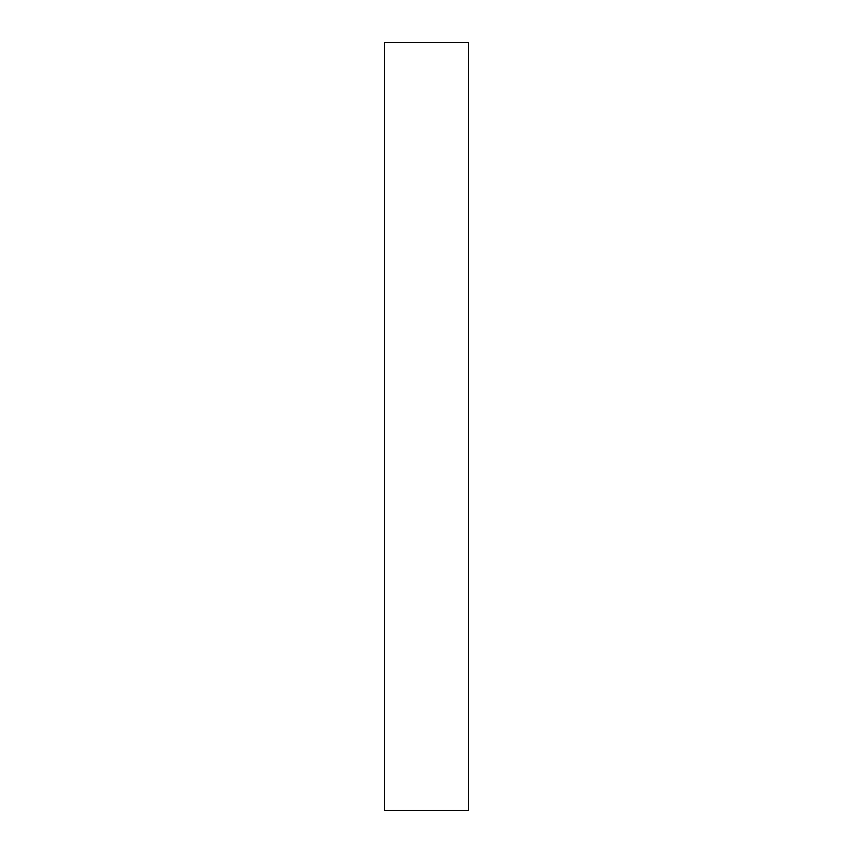<?xml version="1.0" encoding="UTF-8"?>
<svg xmlns="http://www.w3.org/2000/svg" width="853" height="853" viewBox="0 0 853 853"><rect width="100%" height="100%" fill="white"/><g stroke="black" fill="none" stroke-linecap="round" stroke-linejoin="round"><path stroke-width="1.28" d="M384.575 426.5L384.575 810.35L468.425 810.35L468.425 42.65L384.575 42.65L384.575 426.5"/></g></svg>
